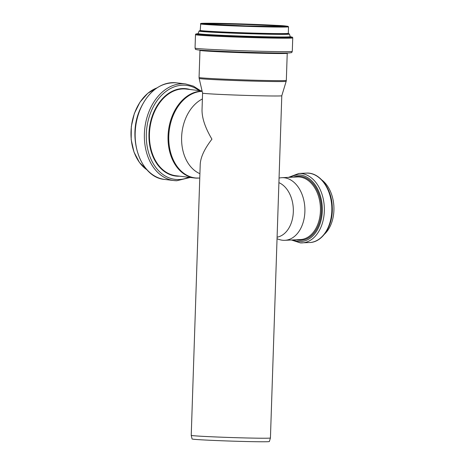 <?xml version="1.0" encoding="UTF-8"?>
<svg xmlns="http://www.w3.org/2000/svg" width="465" height="465" viewBox="0 0 465 465"><rect width="100%" height="100%" fill="white"/><g stroke="black" fill="none" stroke-linecap="round" stroke-linejoin="round"><path stroke-width="0.7" d="M278.907 182.652A27.947 19.181 87.3 0 1 293.322 211.79A27.947 19.181 87.3 0 1 277.099 237.167M277.75 217.469L281.79 95.744A39.624 0.854 1.9 0 1 281.79 95.749L286.178 81.299A43.536 0.942 1.9 0 1 242.637 80.788A43.536 0.942 1.9 0 1 199.16 78.411L199.067 77.475A43.658 0.942 1.9 0 0 242.666 79.864A43.658 0.942 1.9 0 0 286.33 80.369L286.178 81.299M321.92 180.042A31.347 21.518 87.3 0 1 324.483 234.18M279.058 178.095A31.347 21.518 87.3 0 1 281.883 177.688A31.347 21.518 87.3 0 1 304.86 207.983A31.347 21.518 87.3 0 1 284.847 240.312A31.347 21.518 87.3 0 1 283.319 240.306A31.347 21.518 87.3 0 1 279.366 239.551L277.041 238.789M202.391 98.964A39.624 28.679 96.8 0 0 181.617 137.187A39.624 28.679 96.8 0 0 199.909 173.683M281.79 95.749A39.624 0.854 1.9 0 1 242.155 95.284A39.624 0.854 1.9 0 1 202.583 93.122A39.624 0.854 1.9 0 0 202.583 93.122L202.031 109.757C201.909 118.034 205.216 127.84 211.935 139.175C204.519 148.788 200.613 157.164 200.223 164.308L191.231 435.35A39.624 0.854 1.9 0 0 191.231 435.356A39.624 0.854 1.9 0 0 230.803 437.519A39.624 0.854 1.9 0 0 270.432 437.984A39.624 0.854 1.9 0 0 270.432 437.978L277.756 217.306M191.231 435.356L192.074 438.966A38.665 0.837 1.9 0 0 230.687 441.082A38.665 0.837 1.9 0 0 269.357 441.529L270.432 437.984M306.325 173.119A34.753 23.855 87.3 0 1 331.795 206.704A34.753 23.855 87.3 0 1 309.614 242.544C322.873 242.3 333.376 225.13 332.254 206.832C331.754 188.401 319.629 172.102 306.325 173.119L298.832 173.474A34.753 23.855 87.3 0 1 324.303 207.059A34.753 23.855 87.3 0 1 302.116 242.904A34.753 23.855 87.3 0 1 300.425 242.893M281.883 177.688L297.431 176.95A31.347 21.518 87.3 0 1 320.408 207.245A31.347 21.518 87.3 0 1 300.396 239.574L284.847 240.312M293.328 177.142A32.068 22.012 87.3 0 1 321.257 204.949A32.068 22.012 87.3 0 1 299.384 240.26A32.068 22.012 87.3 0 1 296.292 239.771M290.212 177.293A33.317 22.872 87.3 0 1 321.85 202.612A33.317 22.872 87.3 0 1 299.384 241.515A33.317 22.872 87.3 0 1 293.177 239.917M156.833 87.955A44.065 31.893 96.8 0 0 131.409 126.451A44.065 31.893 96.8 0 0 147.021 169.865M164.802 179.449C140.721 177.833 126.875 138.506 139.901 109.74C148.498 91.001 160.652 82.032 176.375 82.834A48.651 35.212 96.8 0 0 135.623 126.957A48.651 35.212 96.8 0 0 164.802 179.449L174.009 180.554A48.651 35.212 96.8 0 0 176.723 180.728M176.375 82.834L185.582 83.938A48.651 35.212 96.8 0 0 144.83 128.055A48.651 35.212 96.8 0 0 174.009 180.554L176.799 180.734L190.237 177.461M199.13 90.594A47.343 34.265 96.8 0 0 148.085 120.848A47.343 34.265 96.8 0 0 177.787 179.542A47.343 34.265 96.8 0 0 188.749 177.287M190.011 89.501A43.983 31.835 96.8 0 0 149.492 127.625A43.983 31.835 96.8 0 0 178.2 176.218A43.983 31.835 96.8 0 0 179.63 176.194M202.077 90.942L186.407 89.071A43.658 31.597 96.8 0 0 149.846 128.66A43.658 31.597 96.8 0 0 176.032 175.764L194.626 177.99A43.658 31.597 96.8 0 0 197.061 178.147M202.124 91.134A43.658 31.597 96.8 0 0 168.243 132.874A43.658 31.597 96.8 0 0 194.626 177.99L199.764 178.066M202.17 91.343A43.536 31.51 96.8 0 0 168.824 135.024A43.536 31.51 96.8 0 0 197.706 178.101A43.536 31.51 96.8 0 0 199.764 178.037M199.067 77.475L199.967 50.354A43.658 0.942 1.9 0 0 243.567 52.743A43.658 0.942 1.9 0 0 287.231 53.248L287.405 52.969M197.596 49.86A47.343 1.023 1.9 0 0 197.765 49.883L201.008 50.267A43.983 0.953 1.9 0 0 243.579 52.394A43.983 0.953 1.9 0 0 286.202 53.091L289.463 52.923A47.343 1.023 1.9 0 0 289.631 52.911M195.044 48.11C196.079 49.749 194.12 49.063 197.765 49.883A47.343 1.023 1.9 0 0 243.59 52.173A47.343 1.023 1.9 0 0 289.463 52.923C293.153 52.347 291.148 52.9 292.293 51.336L292.741 37.909A48.651 1.052 1.9 0 1 244.079 37.345A48.651 1.052 1.9 0 1 195.486 34.683L195.044 48.11A48.651 1.052 1.9 0 0 243.637 50.772A48.651 1.052 1.9 0 0 292.293 51.336M197.951 33.742L196.898 33.835A48.023 1.04 1.9 0 0 244.102 36.619A48.023 1.04 1.9 0 0 291.392 36.968C292.357 37.037 292.81 37.351 292.741 37.909M197.916 33.765A46.436 1.006 1.9 0 0 244.113 36.392A46.436 1.006 1.9 0 0 290.381 36.834M200.101 30.661L200.217 30.399A44.065 0.953 1.9 0 0 244.23 32.812A44.065 0.953 1.9 0 0 288.306 33.323L288.457 33.608A44.338 0.959 1.9 0 1 244.218 33.166A44.338 0.959 1.9 0 1 200.055 30.673L199.055 31.085L198.038 33.62A46.14 1 1.9 0 0 244.119 36.154A46.14 1 1.9 0 0 290.265 36.677L290.398 36.845M199.055 31.085A45.204 0.977 1.9 0 0 244.206 33.567A45.204 0.977 1.9 0 0 289.416 34.079L290.265 36.677M199.479 30.795A44.96 0.971 1.9 0 0 244.212 33.335A44.96 0.971 1.9 0 0 289.015 33.765L289.416 34.079M200.432 23.878A44.065 0.953 1.9 0 0 244.445 26.29A44.065 0.953 1.9 0 0 288.521 26.801C288.021 26.121 283.917 25.645 276.216 25.383A43.71 0.947 1.9 0 0 202.618 23.32A43.71 0.947 1.9 0 0 254.646 26.238A43.71 0.947 1.9 0 0 276.204 25.383C258.174 24.337 221.578 23.198 207.605 23.25L200.752 23.494L200.217 30.399M273.92 25.354A40.554 0.878 1.9 0 0 205.635 23.442A40.554 0.878 1.9 0 0 253.913 26.145A40.554 0.878 1.9 0 0 273.92 25.354M283.964 26.488A40.199 0.872 1.9 0 0 273.647 25.709A40.199 0.872 1.9 0 0 233.163 24.128A40.199 0.872 1.9 0 0 205.007 23.866M298.832 173.474L288.48 177.374M291.45 239.998L300.344 242.893L309.614 242.544M156.897 87.908L147.725 93.349L139.965 102.16L134.327 113.536L131.31 126.439L131.194 139.686L133.99 152.072L139.448 162.465L147.079 169.923M185.582 83.938L193.469 86.159L200.618 90.768M286.33 80.369L287.231 53.248M199.967 50.354L199.816 50.063M196.898 33.835C195.928 33.84 195.457 34.119 195.486 34.683M290.346 36.805L291.392 36.968M288.405 33.59L289.015 33.765M288.306 33.323L288.521 26.801M204.304 24.006L245.921 25.906L284.656 26.674M202.583 93.122L199.16 78.411"/></g></svg>
